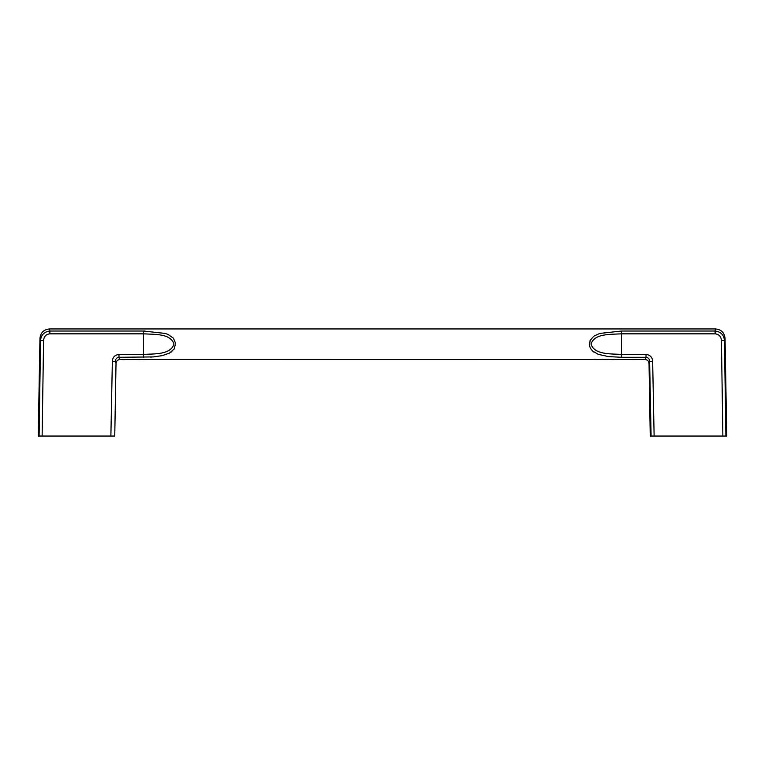 <?xml version="1.0" encoding="UTF-8"?>
<svg xmlns="http://www.w3.org/2000/svg" width="765" height="765" viewBox="0 0 765 765"><rect width="100%" height="100%" fill="white"/><g stroke="black" fill="none" stroke-linecap="round" stroke-linejoin="round"><path stroke-width="1.15" d="M49.515 328.95C43.787 329.495 40.602 332.632 39.952 338.35L38.25 436.05L114.75 436.05L116.022 363.308C116.28 361.023 117.561 359.77 119.847 359.55L118.977 357.303L153.44 356.911L162.257 355.629L169.457 353.134L174.162 348.993L175.615 343.418L173.397 338.149L168.071 334.448L165.23 333.435L143.504 331.035L49.878 331.035L49.515 328.95L715.485 328.95L715.122 331.035L621.496 331.035L599.77 333.435L593.707 336.227L590.102 340.549L589.499 345.617L590.408 348.266L592.473 350.972L598.326 354.358L608.271 356.567L621.496 357.303L621.496 354.415C610.25 353.765 594.367 354.778 590.991 344.049C594.434 333.406 610.221 334.496 621.496 333.836L621.496 354.415L646.023 354.415L646.023 357.303L645.153 359.55L631.766 359.464M152.139 357.006L150.609 357.112M124.532 359.55L127.975 359.512L124.724 359.34M127.114 359.55L124.724 359.435M125.967 359.55L137.824 359.502M136.868 359.55L137.824 359.531M625.454 359.55L619.048 359.55M594.663 359.55L596.193 359.512L594.854 359.34M595.457 359.54L594.854 359.435M606.932 359.54L614.744 359.34M137.346 359.416L143.084 359.34M594.854 359.55L146.622 359.502M596.145 359.55L606.234 359.445M617.326 359.55L631.861 359.55M613.788 359.55L614.744 359.435M614.362 359.531L617.135 359.55M39.952 338.35L40.545 340.568L39.092 436.05M49.524 331.044L49.878 331.035C44.169 331.752 41.052 334.927 40.545 340.568L40.535 340.521M40.258 339.402L40.096 338.809M143.504 357.303L143.504 354.415L118.977 354.415L118.977 357.303C116.672 357.571 115.467 358.938 115.381 361.405L115.496 361.759M642.189 359.397L640.276 359.34M642.189 359.55L640.276 359.435M635.304 359.387L633.678 359.34M632.435 359.387L633.678 359.435M145.952 359.55L143.084 359.435M609.007 359.55L608.051 359.34M607.573 359.55L608.051 359.435M600.324 359.54L602.313 359.34M600.888 359.55L602.313 359.483M616.447 359.54L615.796 359.55M715.485 328.95C721.213 329.495 724.398 332.632 725.048 338.35L724.455 340.568C723.948 334.927 720.831 331.752 715.122 331.035L715.122 333.836L621.496 333.836L621.496 331.035M593.85 352.091L593.095 351.518M144.365 331.035L145.006 331.044M171.905 351.518L171.15 352.091M49.878 331.035L49.878 333.836C45.986 334.276 43.882 336.524 43.586 340.568L42.123 436.05M110.877 436.05L112.35 361.3L115.381 361.405L116.022 363.308M143.504 354.415C154.75 353.765 170.633 354.778 174.009 344.049C170.566 333.406 154.779 334.496 143.504 333.836L143.504 354.415M43.586 340.568L40.545 340.568M725.048 338.35L726.75 436.05L725.909 436.05L724.455 340.568L721.414 340.568C721.118 336.524 719.014 334.276 715.122 333.836M725.909 436.05L650.25 436.05L649.026 363.184M651.091 436.05L649.619 361.405L652.65 361.3L654.123 436.05M722.877 436.05L721.414 340.568M621.496 357.303L646.023 357.303C648.328 357.571 649.533 358.938 649.619 361.405L648.978 363.308C648.72 361.023 647.439 359.77 645.153 359.55M649.141 362.849L649.418 362.027M112.35 361.3C112.637 357.255 114.846 354.97 118.977 354.415M143.504 331.035L143.504 333.836L49.878 333.836M652.65 361.3C652.363 357.255 650.154 354.97 646.023 354.415M119.847 359.55L123.337 359.55"/></g></svg>
